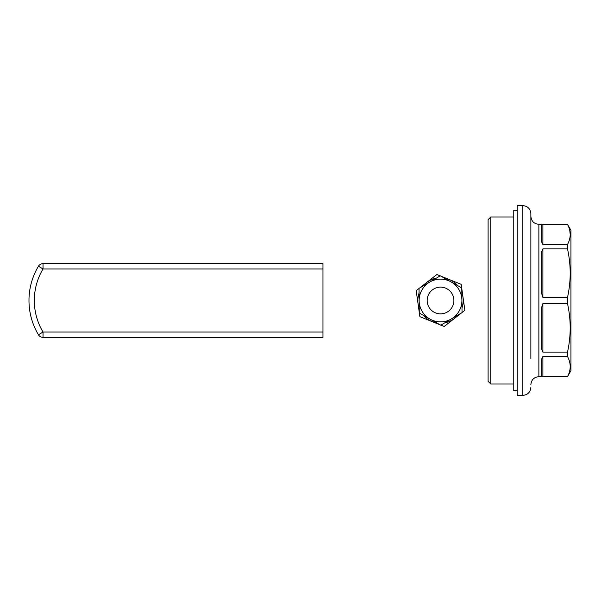 <?xml version="1.0" encoding="UTF-8"?>
<svg xmlns="http://www.w3.org/2000/svg" width="601" height="601" viewBox="0 0 601 601"><rect width="100%" height="100%" fill="white"/><g stroke="black" fill="none" stroke-linecap="round" stroke-linejoin="round"><path stroke-width="0.9" d="M461.786 288.585L464.866 310.296L462.041 312.512M440.833 276.137L461.185 284.326L461.688 287.879M419.581 288.052L436.852 274.529L440.18 275.867M440.225 324.863L419.881 316.674L419.378 313.121M444.808 322.812A22.718 22.718 0 0 0 454.536 318.387L444.214 326.471L440.886 325.133M419.28 312.415L418.041 303.685A22.718 22.718 0 0 0 419.235 308.403M423.352 315.36A22.718 22.718 0 0 0 436.724 322.895M419.07 293.048A22.718 22.718 0 0 0 418.041 303.685L416.2 290.704L419.025 288.488M436.251 278.188A22.718 22.718 0 0 0 423.036 286.008M461.478 312.948L454.536 318.387A22.718 22.718 0 0 0 458.022 314.992M461.989 307.952A22.718 22.718 0 0 0 461.831 292.597M457.714 285.64A22.718 22.718 0 0 0 444.334 278.105M430.038 319.131L419.28 313.068L419.152 300.725A21.381 21.381 0 0 0 451.419 318.898L440.796 325.186L430.038 319.131M419.025 288.382L440.27 275.814L461.778 287.932L461.914 300.275A21.381 21.381 0 0 1 451.419 318.898L462.041 312.618L461.914 300.275A21.381 21.381 0 0 0 429.647 282.102A21.381 21.381 0 0 0 419.152 300.725L419.025 288.382M427.168 300.643A13.365 13.365 0 0 1 447.091 288.856A13.365 13.365 0 0 1 447.332 312.002A13.365 13.365 0 0 1 427.168 300.643M419.017 300.673L419.145 300.117L419.152 300.673M419.017 300.725L419.16 301.281L419.152 300.725M427.048 283.634L432.006 280.705M449 280.727L453.154 283.071M461.884 297.908L461.936 302.634M453.522 317.659L449.413 320.085M432.42 320.468L427.409 317.651M43.024 263.621A5.341 5.341 0 0 0 38.441 266.22A66.816 66.816 0 0 0 38.441 334.78A5.341 5.341 0 0 0 43.024 337.379L322.955 337.379L322.955 263.621L43.024 263.621L43.024 268.963A61.467 61.467 0 0 0 43.024 332.037L322.955 332.037M517.236 210.305L513.757 210.305L513.757 390.695L517.236 390.695M570.154 365.175L570.206 366.55M542.891 297.42L541.554 293.243L541.554 252.022L542.891 248.867L542.891 297.42L567.502 297.42C571.085 281.313 571.085 265.124 567.502 248.867L542.891 248.867M542.891 244.509L541.554 241.752L541.554 224.676L542.891 224.398L542.891 244.509L567.502 244.509C571.085 237.838 571.085 231.13 567.502 224.398L542.891 224.398M542.891 376.602L541.554 376.324L541.554 359.248L542.891 356.491L542.891 376.602L567.502 376.602C571.085 369.931 571.085 363.229 567.502 356.491L542.891 356.491M542.891 352.133L541.554 348.978L541.554 307.757L542.891 303.58L542.891 352.133L567.502 352.133C571.085 336.027 571.085 319.845 567.502 303.58L542.891 303.58M567.502 224.398L570.95 230.303L570.95 370.697L567.502 376.602M567.502 356.491L567.502 352.133M567.502 303.58L567.502 297.42M567.502 248.867L567.502 244.509M569.786 230.559L570.206 234.45M530.863 358.737L530.863 213.64C530.39 208.772 527.716 206.098 522.847 205.625L517.236 205.625L517.236 395.375L522.847 395.375L522.847 205.625M513.757 384.016L490.777 384.016L490.777 216.984L513.757 216.984M490.777 384.016L488.102 381.342L488.102 219.658L490.777 216.984M38.441 334.78A5.341 5.341 0 0 0 43.024 337.379L43.024 332.037L38.441 334.78A66.816 66.816 0 0 1 38.441 266.22L43.024 268.963L322.955 268.963M567.502 376.669L538.879 376.669L538.879 224.331C534.011 223.857 531.337 221.183 530.863 216.315M567.502 224.331L538.879 224.331M538.879 376.669C534.011 377.143 531.337 379.817 530.863 384.685M522.847 395.375C527.716 394.902 530.39 392.228 530.863 387.36"/></g></svg>
